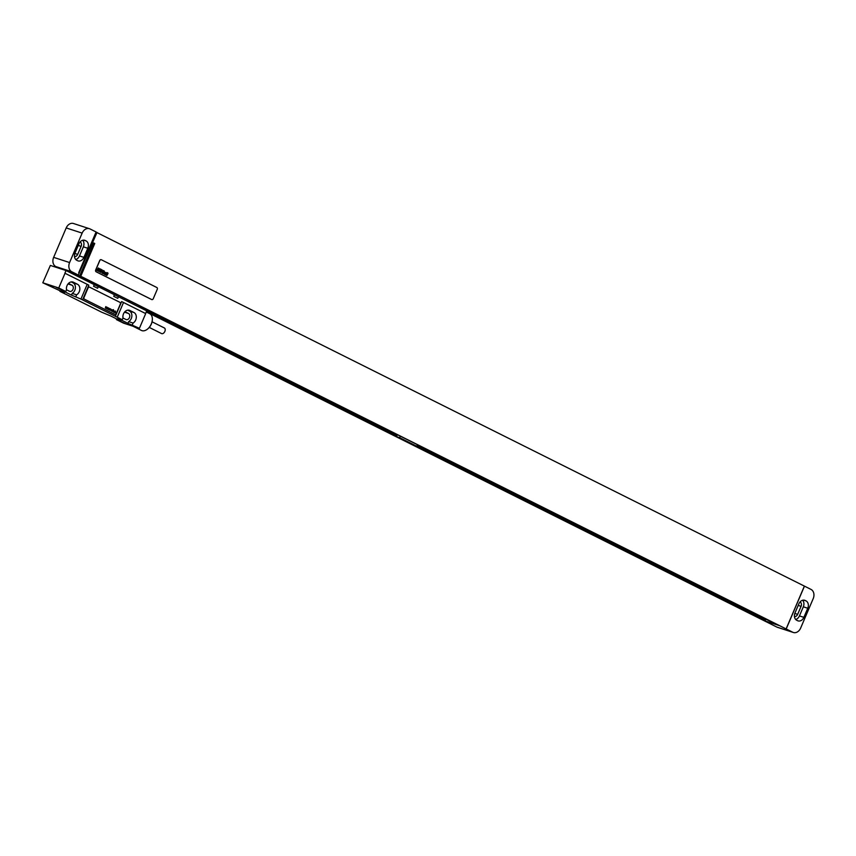 <?xml version="1.0" encoding="UTF-8"?>
<svg xmlns="http://www.w3.org/2000/svg" width="856" height="856" viewBox="0 0 856 856"><rect width="100%" height="100%" fill="white"/><g stroke="black" fill="none" stroke-linecap="round" stroke-linejoin="round"><path stroke-width="1.28" d="M66.201 227.931L53.639 257.367L69.593 262.546L82.144 233.11L66.201 227.931A7.297 5.607 -72 0 1 73.498 223.512L89.441 228.702A7.297 5.607 108 0 0 82.144 233.11M59.503 268.41L55.833 266.58A7.297 5.607 -72 0 1 53.639 257.367M69.593 262.546A7.297 5.607 108 0 0 71.786 271.759L78.335 275.033L79.191 273.032L78.688 272.775L96.097 231.965L90.041 228.948A7.297 5.607 108 0 0 89.441 228.702M85.236 240.504A5.832 4.494 108 0 0 84.755 240.301A5.832 4.494 108 0 0 78.923 243.832L75.039 252.937A5.832 4.494 108 0 0 76.794 260.299L77.596 260.706A5.832 4.494 108 0 0 78.078 260.909A5.832 4.494 108 0 0 83.909 257.367L87.794 248.272A5.832 4.494 108 0 0 86.039 240.9L84.252 240.183M75.735 259.507A5.832 4.494 108 0 0 79.48 255.933L83.364 246.828A5.832 4.494 108 0 0 82.668 240.269M74.483 256.575A3.499 2.696 108 0 0 77.693 254.393L81.117 246.357A3.499 2.696 108 0 0 80.09 241.948M78.335 275.033L70.427 272.732M146.312 311.798L776.799 627.052A7.297 5.607 -72 0 0 777.398 627.298L793.352 632.488A7.297 5.607 108 0 0 800.649 628.069L813.2 598.633A7.297 5.607 108 0 0 811.017 589.42L96.032 232.126M71.433 273.235L80.764 276.274L94.749 243.489L93.743 242.986L79.758 275.76M793.352 632.488A7.297 5.607 108 0 1 792.752 632.242L80.764 276.274M146.355 311.691L395.943 436.485L399.656 437.694L400.308 436.164M729.473 600.741L729.237 601.276L746.379 609.847L778.842 625.426L764.494 620.76L413.084 445.056L416.797 446.265L399.656 437.694M729.237 601.276L732.961 602.485L104.764 288.386L83.899 278.607L87.622 279.816L75.467 275.257M416.947 445.933L764.857 619.894L765.478 620.097L765.949 618.984M764.494 620.76L764.857 619.894M395.943 436.485L397.398 434.709M75.777 275.354L84.84 279.88M138.426 306.683L396.307 435.618M416.797 446.265L417.45 444.735M416.979 445.848L765.478 620.097M76.398 275.557L84.872 279.794M138.469 306.587L396.927 435.822M84.123 278.072L83.899 278.607M97.017 232.447L79.191 273.043M786.108 628.935L804.373 586.125M101.201 259.7A1.455 1.124 108 0 0 99.703 260.566L95.701 269.94A1.455 1.124 108 0 0 96.139 271.78L151.598 299.514A1.455 1.124 108 0 0 151.758 299.568M786.193 628.967L804.458 586.146M794.999 612.917A5.832 4.494 108 0 0 796.754 620.279L797.557 620.686A5.832 4.494 108 0 0 798.038 620.878A5.832 4.494 108 0 0 803.87 617.347L807.754 608.252A5.832 4.494 108 0 0 805.999 600.88L805.196 600.484A5.832 4.494 108 0 0 804.715 600.281A5.832 4.494 108 0 0 798.883 603.812L794.999 612.917M795.695 619.477A5.832 4.494 108 0 0 799.44 615.913L803.324 606.808A5.832 4.494 108 0 0 802.628 600.249M794.443 616.555A3.499 2.696 108 0 0 797.653 614.362L801.077 606.337A3.499 2.696 108 0 0 800.05 601.928M93.678 243.136L94.749 243.489M101.361 259.764A1.455 1.124 108 0 0 99.788 260.599L95.786 269.972A1.455 1.124 108 0 0 96.225 271.812L151.683 299.536A1.455 1.124 108 0 0 153.267 298.701L157.258 289.339A1.455 1.124 108 0 0 156.819 287.498L101.361 259.764M60.209 290.719L59.941 291.361L64.981 293.875A14.584 1.07 -156.9 0 1 66.854 294.796L99.681 311.199A14.584 1.07 -156.9 0 1 101.286 312.033L110.756 315.992L120.835 321.032L116.405 319.588L116.684 318.956M145.574 313.521L146.708 310.867L66.04 270.539L50.354 265.435L42.8 282.79L64.371 292.795L59.941 291.361M116.405 319.588L123.467 323.119L139.421 328.308L145.691 313.585L123.51 302.5L117.229 317.212L122.28 319.737L117.85 318.293L127.929 323.333L128.657 321.621A5.906 4.548 108 0 0 131.856 316.142A5.906 4.548 108 0 0 129.502 311.049L127.694 310.15M42.8 282.79L58.754 287.969L65.805 291.5L61.375 290.066L71.465 295.106L72.193 293.394A5.906 4.548 108 0 0 75.392 287.905A5.906 4.548 108 0 0 73.028 282.822L71.23 281.924M66.04 270.539L64.895 273.214L87.216 284.342L80.935 299.065L71.465 295.106M80.935 299.065A14.584 1.07 -156.9 0 0 82.54 299.889L115.357 316.303A14.584 1.07 -156.9 0 0 117.229 317.212M139.421 328.308L127.929 323.333M61.332 289.735L56.175 287.349L61.332 289.735M125.318 323.579L120.161 321.203L125.318 323.579M94.267 284.652L93.582 286.257L97.616 288.269L98.301 286.664M114.437 294.731L113.752 296.337L117.786 298.359L118.47 296.754M89.452 287.124A1.455 1.124 108 0 0 87.954 287.99L83.963 297.353A1.455 1.124 108 0 0 84.391 299.193L114.651 314.323A1.455 1.124 108 0 0 114.811 314.387M65.024 273.257L58.754 287.969M115.357 316.303L121.638 301.58A14.584 1.07 -156.9 0 0 123.51 302.5M87.216 284.342A14.584 1.07 -156.9 0 0 88.821 285.176L82.54 299.889M75.895 296.54L76.623 294.828A5.906 4.548 108 0 0 79.822 289.349A5.906 4.548 108 0 0 77.457 284.256L73.423 282.245A5.906 4.548 108 0 0 72.942 282.041A5.906 4.548 108 0 0 68.106 283.85A5.906 4.548 108 0 0 66.533 289.788L69.432 291.254A3.285 2.525 108 0 0 69.7 291.361A3.285 2.525 108 0 0 73.06 289.2A3.285 2.525 108 0 0 72 285.23L68.459 283.454M65.805 291.5L66.533 289.788M132.359 324.777L133.087 323.065A5.906 4.548 108 0 0 136.286 317.587A5.906 4.548 108 0 0 133.932 312.494L129.898 310.482A5.906 4.548 108 0 0 129.406 310.279A5.906 4.548 108 0 0 124.569 312.076A5.906 4.548 108 0 0 123.007 318.025L122.28 319.737M76.623 294.828L72.193 293.394M122.997 318.036L125.907 319.481A3.285 2.525 108 0 0 126.174 319.588A3.285 2.525 108 0 0 129.524 317.426A3.285 2.525 108 0 0 128.475 313.457L124.923 311.691M133.087 323.065L128.657 321.621M146.237 311.969L149.789 313.745A9.33 5.928 116.6 0 1 152.347 319.502A9.33 5.928 116.6 0 1 151.287 323.942A9.33 5.928 116.6 0 1 147.585 329.036A9.33 5.928 116.6 0 1 141.443 330.448L132.99 326.211M152.336 319.737A8.603 5.457 116.6 0 1 152.325 319.951A8.603 5.457 116.6 0 1 151.351 324.05A8.603 5.457 116.6 0 1 147.938 328.747A8.603 5.457 116.6 0 1 147.756 328.886M152.068 321.813L164.363 327.966A3.135 1.99 116.6 0 1 164.866 331.39A3.135 1.99 116.6 0 1 161.559 333.573L149.265 327.42M120.311 304.148A1.455 1.124 108 0 0 119.872 302.307L89.623 287.177A1.455 1.124 108 0 0 88.04 288.012L84.049 297.385A1.455 1.124 108 0 0 84.487 299.226L114.736 314.345A1.455 1.124 108 0 0 116.309 313.521L120.311 304.148M98.44 268.474L98.012 269.255L98.44 268.474M98.301 267.971L96.803 270.475L97.798 269.619L97.595 270.871L98.964 268.431L98.301 267.971M99.756 269.33L99.275 268.559L97.862 270.913L98.515 271.245L99.756 269.33M100.216 268.934L98.718 271.427L99.992 270.496L100.762 269.201L100.216 268.934M101.393 269.522L99.895 272.015L100.441 272.294L101.939 269.79L101.393 269.522M102.099 269.875L100.601 272.369L102.099 269.875M101.918 271.78L102.613 270.71L101.918 271.78M103.373 270.507L101.875 273.011L102.731 272.187L102.602 273.374L103.79 271.32L102.945 271.866L103.373 270.507M104.218 270.935L103.127 273.642L104.218 270.935M104.849 272.454L104.453 271.652L103.234 273.685L104.849 272.454M105.288 272.561L104.507 273.974L105.288 272.561M104.988 272.411L104.336 274.252L105.684 272.764L104.988 272.411M106.465 273.257L106.058 272.454L104.839 274.487L106.219 272.914L105.523 274.83L106.465 273.257M106.904 272.871L105.973 275.065L106.904 272.871M107.642 272.647L106.144 275.14L107 274.316L106.872 275.504L108.049 273.449L107.214 273.995L107.642 272.647M105.812 306.609L105.32 308.021L106.069 307.25L105.984 308.353L106.818 307.111L106.069 307.882L105.812 306.609M107.225 307.315L106.743 308.727L107.46 307.946L107.407 309.059L108.241 307.818L107.492 308.588L107.225 307.315M108.648 308.021L108.156 309.433L108.873 308.652L108.819 309.765L109.654 308.524L108.905 309.294L108.648 308.021M109.889 310.3L110.884 309.144L110.317 308.856L109.889 310.3M111.152 309.69L112.008 309.915L111.141 309.433L111.547 310.717L110.702 310.289L111.558 310.985L111.152 309.69M112.286 311.498L113.484 309.669L112.393 309.904L112.286 311.498M114.308 312.515L114.704 311.306L113.934 310.771L114.522 311.37L113.452 311.98L114.308 312.515M114.394 311.67L113.591 311.841L114.394 311.67M115.325 312.815L115.539 311.06L115.325 312.815M55.833 266.58L71.786 271.759M86.039 240.9L83.674 240.129M87.794 248.272L83.364 246.828M83.909 257.367L79.48 255.933M792.752 632.242L776.799 627.052M805.196 600.484L804.212 600.163M805.999 600.88L803.634 600.11M807.754 608.252L803.324 606.808M803.87 617.347L799.44 615.913M801.077 606.337L798.199 605.406M797.653 614.362L794.796 613.442M81.117 246.357L78.238 245.426M77.693 254.393L74.836 253.462M138.319 306.673L138.843 305.432M130.069 302.553L130.594 301.301M128.047 301.537L128.582 300.296M97.327 286.236L97.648 285.487M95.112 285.155L95.444 284.385M85.322 280.18L85.621 279.473M84.915 279.976L85.215 279.27M73.423 282.245L72.428 281.924M77.457 284.256L73.028 282.822M68.031 283.935L72 285.23M124.495 312.173L128.475 313.457M129.898 310.482L128.903 310.15M133.932 312.494L129.502 311.049M138.415 306.726L138.94 305.474M84.819 279.923L85.118 279.216"/></g></svg>

